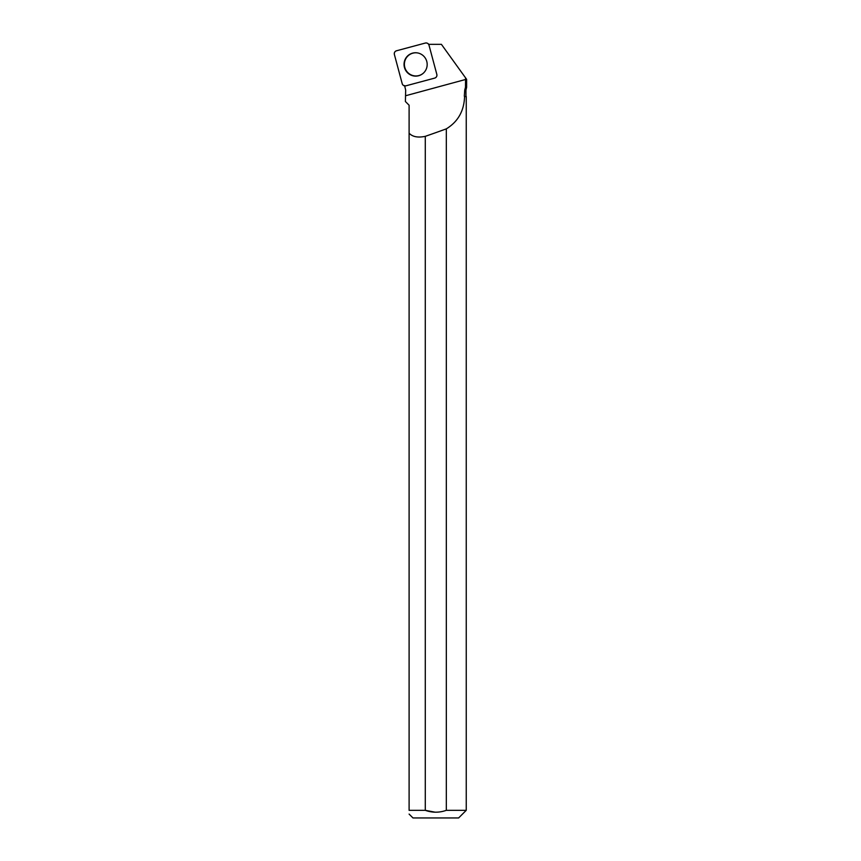 <?xml version="1.0" encoding="UTF-8"?>
<svg xmlns="http://www.w3.org/2000/svg" width="861" height="861" viewBox="0 0 861 861"><rect width="100%" height="100%" fill="white"/><g stroke="black" fill="none" stroke-linecap="round" stroke-linejoin="round"><path stroke-width="1.29" d="M436.839 74.401L429.004 45.203A3.024 2.992 -105 0 0 425.345 43.05L396.48 50.777A3.024 2.992 -105 0 0 394.381 54.48L402.205 83.678A3.024 2.992 -105 0 0 405.875 85.831L434.73 78.093A3.024 2.992 -105 0 0 436.839 74.401L429.004 45.203M405.574 58.559A11.699 11.559 -105 0 0 423.321 73.196A11.699 11.559 -105 0 0 417.908 52.995A11.699 11.559 -105 0 0 405.574 58.559M428.67 44.331L441.402 44.331L465.553 77.845L465.489 87.327L466.619 87.327L466.619 79.32L466.619 87.327L465.952 90.082L464.736 90.082L465.489 87.327M404.584 85.562L405.671 90.082L405.402 101.512L409.104 105.225L405.402 101.512M465.553 77.845L466.619 79.32M464.574 96.518L466.242 96.518L464.574 96.518C464.101 110.918 458.009 121.702 446.321 128.859A315.879 48.679 -15.2 0 1 425.28 136.339L425.28 810.33L409.104 810.33L409.104 105.225M425.28 136.339C417.897 137.878 412.505 136.824 409.104 133.186M464.316 96.228L464.736 90.082M466.242 96.518L466.242 810.33L446.321 810.33L446.321 128.859M466.242 810.33L458.622 817.95L412.968 817.95L409.104 814.086M435.192 812.203L425.28 810.33C432.287 812.806 439.304 812.806 446.321 810.33M409.104 810.33C409.104 815.227 409.104 815.227 409.104 810.33M418.015 53.016A11.591 11.451 -105 0 0 404.788 67.341A11.591 11.451 -105 0 0 423.408 73.12M402.205 83.668L394.381 54.491C394.09 52.661 394.79 51.434 396.501 50.777L425.334 43.05C427.131 42.759 428.358 43.48 429.015 45.213L436.828 74.39C437.13 76.209 436.419 77.447 434.719 78.103L405.886 85.82C404.089 86.111 402.862 85.4 402.205 83.668M405.682 95.722L465.564 79.481M428.929 44.331L427.917 43.556M465.952 96.228L465.952 90.082"/></g></svg>
